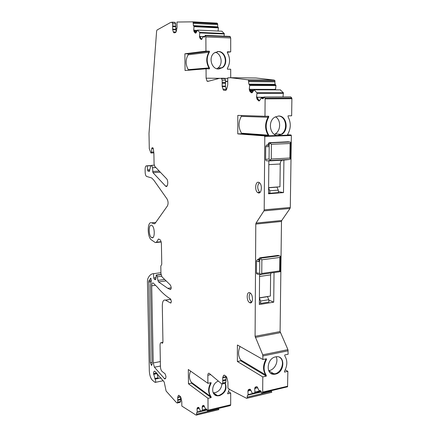 <?xml version="1.0" encoding="UTF-8"?>
<svg xmlns="http://www.w3.org/2000/svg" width="437" height="437" viewBox="0 0 437 437"><rect width="100%" height="100%" fill="white"/><g stroke="black" fill="none" stroke-linecap="round" stroke-linejoin="round"><path stroke-width="0.66" d="M287.475 134.749L291.064 134.995L291.053 135.514L264.516 136.426L264.522 135.896L268.93 135.781L268.75 135.186C265.379 129.423 265.335 123.458 268.608 117.296L268.7 116.209L264.975 116.275L265.117 98.86L291.894 98.724L291.643 115.783L288.049 115.849L288.114 116.914C291.146 122.813 290.966 128.696 287.573 134.558L287.382 135.153L268.93 135.781M291.064 134.995L287.388 135.12M281.723 134.367C289.196 130.264 286.617 115.439 278.451 116.024L274.627 117.269C267.269 121.655 270.23 136.24 278.227 135.465L281.138 134.323L277.588 135.454M240.055 346.514C237.87 351.621 238.072 356.084 240.672 359.913L240.743 360.804L237.373 361.497L237.4 345.006L262.948 359.514L262.746 354.828L255.088 336.31L255.792 224.083L256.038 223.094L263.937 210.88L264.194 209.858L264.806 136.448L291.053 135.514M264.806 136.448L264.516 136.426M270.858 273.251L270.607 274.884L259.551 276.468M259.392 297.826L270.388 296.067L270.607 274.884M268.744 299.727L260.545 301.06L260.774 303.404L268.974 302.054L268.744 299.727L267.548 296.652L259.392 297.958M250.183 292.976C248.484 296.182 248.915 299.219 251.488 302.082L251.685 302.18M274.037 272.797L273.715 302.164L259.343 304.534L259.562 274.452M260.545 301.06L259.392 298.056M260.774 303.404L259.354 302.77M273.715 302.164L268.859 300.066M260.823 274.616L257.71 274.245L256.699 273.791L256.432 272.917L256.508 260.976L258.835 261.807L259.092 259.441L259.824 257.803M260.714 274.469L261.752 273.464L279.658 270.935L280.248 271.694L260.714 274.469L259.671 273.333L259.769 259.676L260.731 258.791L261.861 259.797L279.827 257.453L280.467 256.53M280.286 271.137L280.248 271.694M262.746 354.828L287.939 349.66L280.095 331.568L281.488 221.455L281.745 220.483L290.015 208.465L290.288 207.466L291.353 135.536M258.862 259.212L257.54 259.409L256.508 260.976M249.789 302.704C253.138 304.502 253.438 294.647 250.079 292.905L249.838 292.785C246.473 291.097 246.26 300.929 249.614 302.612L249.789 302.704M287.939 349.66L288.12 354.26L284.722 354.97L284.787 355.904C287.568 360.383 287.497 365.463 284.574 371.139L284.487 372.1L287.868 371.346L287.551 386.8L261.583 393.01L287.551 386.8M285.235 369.866L287.868 371.346M271.508 391.388L271.759 392.306L247.418 398.052L247.173 397.113L271.508 391.388L271.399 390.705M271.759 392.306L246.615 398.336L230.479 389.935L227.934 388.198L227.934 382.206L226.989 377.934L226.005 376.219L224.263 375.088L223.444 375.591L224.662 375.334M228.42 391.541L230.687 393.103L230.681 404.793L230.365 405.585L207.444 411.091L230.365 405.585M218.631 408.835L218.833 409.644L196.726 414.942L196.53 414.112L218.631 408.835L218.555 408.442M218.833 409.644L196.153 415.15L181.841 406.077L181.781 401.669L181.011 397.905L180.23 396.359L178.799 395.267L178.236 395.698L179.143 395.496M217.659 23.811L216.992 23.128L192.63 21.85L193.274 22.544L193.362 25.597L217.73 26.81L217.659 23.811L193.274 22.544M218.09 31.038L218.396 27.859L217.73 26.81M221.849 31.218L224.241 33.502L224.132 36.167M201.79 39.259L200.714 38.085L200.075 36.347L199.452 36.32L199.829 38.046L201.058 39.396L201.927 39.024L203.09 36.511L203.932 37.041L204.969 36.233L205.188 35.359L229.999 36.418L230.703 37.959L230.698 51.888L227.36 51.785L227.437 52.751C230.25 57.99 230.25 63.141 227.448 68.21L227.371 69.161L230.698 69.221L230.698 77.72M227.289 52.293L230.698 51.888M247.948 79.813L230.474 77.715L256.06 78.005L274.196 80.069L247.948 79.813L248.811 80.736L248.533 81.653L248.872 84.133L275.13 84.308L274.797 81.872L275.086 80.976L274.196 80.069M275.485 89.858L275.966 85.576L275.13 84.308M280.281 89.875L283.362 92.748L283.018 96.927M258.567 100.772L259.496 100.729L257.956 99.052L257.218 97.074L256.541 97.074L256.994 99.057L258.567 100.772L259.687 100.505L261.239 97.915L262.32 98.653L263.669 97.926L263.97 96.992L290.714 96.899L291.812 98.019L291.894 98.724M241.442 115.521L241.306 116.362C238.198 122.158 238.28 127.768 241.557 133.203L241.737 133.76L237.777 133.886L264.522 135.896M237.777 133.886L237.81 115.401L264.975 116.275M263.97 96.992L265.035 98.139L265.117 98.86M261.566 97.839L263.702 97.839L261.566 97.839M256.541 97.074L256.983 93.321L283.493 93.305M283.362 92.748L256.852 92.753L256.983 93.321M256.852 92.753L254.137 89.82L280.559 89.875M252.138 92.715L250.652 91.093L249.926 89.148L249.254 89.148L249.702 91.093L251.226 92.759L252.313 92.475L254.137 89.82M249.254 89.148L249.68 85.428L275.966 85.576M275.834 85.029L249.554 84.876L249.68 85.428M249.554 84.876L248.872 84.133M230.474 77.715L227.732 77.873L227.732 84.844L226.727 89.099L225.672 90.366L223.444 90.186L222.171 86.597L222.171 80.118L221.368 78.338L219.369 78.354L207.837 81.391L207.029 81.14L206.111 78.185L206.056 68.784L209.492 68.844L209.41 67.877C206.488 62.6 206.466 57.373 209.334 52.205L209.405 51.227L205.953 51.124L205.871 36.921L230.703 37.959M205.953 51.124L184.884 53.8L185.064 70.515L206.056 68.784M205.188 35.359L205.871 36.921M203.342 36.408L204.893 36.473L203.342 36.408M199.452 36.32L199.753 32.895L224.35 33.988M224.241 33.502L199.643 32.404L199.753 32.895M199.643 32.404L197.508 30.087L222.029 31.224L197.508 30.087M195.995 32.928L194.968 31.803L194.339 30.087L193.717 30.06L194.083 31.759L195.279 33.07L196.126 32.693L197.502 30.082M193.717 30.06L194.006 26.668L218.396 27.859M218.287 27.384L193.897 26.182L194.006 26.668M193.897 26.182L193.362 25.597M171.883 22.167L175.068 22.385L175.718 23.898L175.767 26.122L172.67 25.974L172.691 29.612L173.309 31.896L174.139 32.851L175.488 32.6L176.302 31.322L177.045 27.345L176.98 22.03L192.63 21.85M172.67 25.974L172.615 23.74L172.091 22.418L170.774 22.385L157.036 30.022L156.621 31.087L149.001 133.405L149.29 148.7L150.934 152.999L151.508 152.147L151.694 148.629L152.152 147.722L152.961 147.864L153.327 148.755L153.879 153.081L154.081 164.061L154.769 166.399L166.584 178.755C168.6 180.639 167.803 187.91 165.776 186.288L165.519 186.058L167.103 185.954M178.236 395.698L177.684 397.594L177.799 402.149L177.16 403.045L176.138 402.226L166.109 391.055L164.192 381.976L154.774 371.182C154.004 371.035 153.611 371.854 153.589 373.64L155.13 379.103C155.872 380.9 155.872 382.004 155.119 382.419L152.458 380.294C150.628 378.398 149.585 375.296 149.323 370.986L147.438 281.035L147.766 278.855C149.241 275.463 151.158 273.737 153.513 273.682L153.748 277.916L154.234 279.167L155.337 279.735L155.785 279.145L156.206 275.026L156.566 275.206L157.331 276.807L157.915 280.396L158.565 281.925L167.77 288.322L170.25 289.496C171.457 288.824 171.49 287.327 170.354 285.011L161.969 276.834L160.942 273.578L160.811 266.084L161.761 264.265L161.411 243.988C161.291 241.776 160.767 240.301 159.833 239.563L158.462 239.006L156.495 242.202L155.353 242.606L151.437 239.902C147.111 237.335 147.176 220.914 151.541 222.843L154.163 223.771L155.091 223.378L167.437 205.898C168.409 203.724 168.294 201.435 167.098 199.037L153.846 180.219L151.699 177.985L146.504 176.411C145.712 175.723 145.264 174.385 145.166 172.391L145.106 169.343C145.15 167.049 145.636 165.874 146.575 165.82L147.198 165.94L147.815 171.014L149.345 171.353L150.76 166.055L151.732 165.301L152.535 167.732L152.945 172.642L165.519 186.058M196.726 414.942L196.153 415.15M196.53 414.112L196.759 412.457L207.143 409.928M206.98 409.551L200.43 411.091L199.185 408.131L198.387 407.339L197.327 407.743L197.016 408.95L197.245 412.282M200.485 411.091L206.854 409.332M202.184 407.005L202.506 405.776L203.314 405.585L202.752 406.874L202.184 407.005L202.407 410.387M202.506 405.776L203.795 405.361L205.516 408.934L206.461 408.977L207.444 411.091M230.681 404.793L208.05 410.179L207.75 410.982M208.05 410.179L207.985 398.309L211.147 397.583L211.071 396.78C208.383 392.956 208.362 388.52 211.005 383.478L211.071 382.632L207.897 383.325L207.848 375.252C207.897 373.744 208.312 373.083 209.077 373.264L221.909 384.068L222.777 383.014L225.869 382.331L226.044 376.246M190.581 371.106C188.822 375.459 189.112 379.218 191.444 382.38L191.521 383.151L188.467 383.806L207.985 398.309M188.467 383.806L188.314 369.505L207.897 383.325M223.444 375.591L222.695 377.803L222.777 383.014M247.418 398.052L246.615 398.336M247.173 397.113L247.5 395.19L248.134 394.955L261.277 391.885M261.075 391.383L252.318 393.404L250.756 390.061L249.718 389.192L248.325 389.717L247.894 391.126L248.134 394.955M252.411 393.404L260.905 391.093M254.711 388.586L255.159 387.144L256.055 386.942L255.345 388.438L254.711 388.586L254.957 392.481M255.159 387.144L256.945 386.614L259.075 390.618L260.403 390.645L261.583 393.01M287.644 386.237L262.675 392.087L262.582 392.655M262.675 392.087L262.801 376.918L266.302 376.142L266.231 375.203C263.331 370.707 263.38 365.561 266.373 359.76L266.461 358.777L262.948 359.514M237.373 361.497L262.801 376.918M148.837 280.98L150.323 362.743L151.464 365.305L152.054 364.065L150.465 285.159L151.284 280.767L150.858 278.216L148.837 280.98L151.349 280.641M161.592 342.75L162.253 343.187L162.935 341.86L162.313 305.785C162.417 301.459 163.449 299.574 165.41 300.115L170.61 303.005L171.419 301.557L170.545 298.984C165.88 296.155 161.45 292.173 157.249 287.038L153.174 282.985C152.234 282.723 151.743 283.668 151.699 285.82L153.229 362.961L154.43 367.217L164.673 378.879C165.486 379.037 165.907 378.202 165.94 376.361L165.088 373.766L162.1 371.477C161.127 370.521 160.57 368.921 160.439 366.687L160.051 345.274C160.089 343.324 160.537 342.444 161.406 342.646L162.886 342.515M258.458 192.935C261.605 193.87 262.528 184.955 259.496 182.737L258.529 182.262C255.361 181.437 254.536 190.341 257.562 192.493L258.458 192.935M151.83 237.706L151.617 237.602C148.438 236.035 148.389 223.859 151.59 225.295L151.863 225.432C155.064 227.06 155.02 239.318 151.83 237.706M258.89 258.994L258.835 261.807M279.003 255.721L261.053 258.038L260.146 257.726L278.074 255.416L280.467 256.229M261.053 258.038L260.731 258.791M259.769 259.676L259.092 259.441L258.912 258.791L259.9 257.792L260.96 258.158M283.913 159.997L283.493 192.602L268.553 193.793L268.859 160.805L269.187 160.789L266.685 160.86L265.876 160.39L265.598 159.423L265.712 146.548L268.203 146.794L268.274 143.647L269.012 142.702M268.143 144.871L266.461 145.1L265.712 146.548M275.66 356.86C266.368 358.362 265.45 375.683 274.693 374.23L275.457 374.105C284.815 372.45 285.498 355.041 276.086 356.783L275.66 356.86M229.256 389.099L227.617 393.808L230.687 393.103M218.227 381.179C211.158 383.664 210.721 395.829 217.67 395.84L219.429 395.687C225.252 393.082 227.207 388.93 225.295 383.238M153.513 273.682L160.925 272.715M156.206 275.026L161.002 274.392M147.198 165.94L150.869 165.743M176.936 28.492L175.718 28.438M218.495 69.002L222.515 67.675C228.589 63.616 225.552 51.358 218.445 51.506L214.152 52.986C208.209 57.258 211.535 69.303 218.495 69.002M225.732 81.55L227.732 81.566M275.086 80.976L248.811 80.736M274.54 89.853L274.857 89.214L274.715 89.853M291.812 98.019L265.035 98.139M266.302 376.142L240.743 360.804M256.055 386.942L256.929 386.608M250.035 389.203L248.325 389.717M247.894 391.126L248.516 390.984L249.205 389.514M222.182 383.965L225.268 383.282L225.869 382.331M225.268 383.282L222.138 384.019M211.147 397.583L191.521 383.151M198.633 407.36L197.327 407.743M197.016 408.95L197.579 408.819L198.13 407.552M177.788 400.308L180.601 399.675L180.519 396.692M180.601 399.675L180.612 401.51L180.153 402.313L177.302 403.012M154.736 378.513L158.09 377.819L156.943 373.247M175.767 26.122L175.729 29.323L176.258 31.497M184.884 53.8L188.205 53.893L188.139 54.816C185.403 59.716 185.452 64.66 188.287 69.652L188.44 70.237M209.066 68.838L208.968 67.91C206.046 62.644 206.018 57.422 208.886 52.26L208.957 51.282L188.205 53.893M208.957 51.282L209.405 51.227M226.464 89.749L225.503 86.608L225.508 80.151L224.858 78.611L224.492 78.283L221.188 78.245M241.737 133.76L268.64 135.76M268.258 143.806L268.203 146.794M267.226 160.892L270.492 160.483L269.066 158.975L269.203 144.243L270.224 143.156L271.404 144.27L290.092 143.511L290.752 142.741M278.593 191.663L283.493 192.602M268.608 187.768L277.003 187.14L278.276 190.128L278.522 192.564L270 193.241L268.558 192.952M268.608 187.626L279.959 186.779L280.237 163.99C280.363 161.788 281.046 160.521 282.286 160.193L285.825 159.887M290.518 158.505L290.485 158.992L289.086 159.489L270.492 160.483M268.356 135.738L268.171 135.148C264.806 129.385 264.756 123.431 268.028 117.274L268.608 117.296M290.485 158.992L289.884 158.041L271.257 159.013L270.17 160.068M269.203 144.243L268.482 144.177L269.017 142.702L270.541 142.599L270.224 143.156M269.017 142.702L270.345 142.823M270 193.241L269.755 190.789L268.602 188.047M269.203 142.719L288.223 141.779L290.752 142.342M268.651 370.669L269.372 370.549C274.731 369.593 278.669 361.552 276.135 356.778M213.174 392.77L215.184 392.644C219.172 391.339 221.412 388.482 221.909 384.068M216.768 68.735L217.894 68.052C223.323 64.403 221.532 53.56 215.228 52.271M274.349 134.372L275.201 133.913C280.958 130.701 281.149 119.809 275.463 116.777M259.343 182.617C257.114 185.572 257.185 188.735 259.545 192.111L260.031 192.411M256.432 272.917L259.671 273.333M255.792 224.083L281.488 221.455M255.088 336.31L280.095 331.568M257.781 259.354L258.808 259.715M261.752 273.464L261.861 259.797M279.658 270.935L279.827 257.453M256.038 223.094L281.745 220.483M255.312 337.424L280.319 332.666M263.937 210.88L290.015 208.465M264.194 209.858L290.288 207.466M262.976 355.964L288.169 350.774M260.386 390.64L259.381 390.875M255.366 388.258L257.77 387.706M260.621 390.782L255.082 392.071M248.538 390.804L250.849 390.274M261.151 391.547L248.26 394.556M261.304 391.962L247.5 395.19M207.848 375.252L210.743 374.64M206.488 408.988L205.751 409.163M202.773 406.716L204.472 406.312M206.614 409.065L202.5 410.037M197.6 408.661L199.239 408.273M207.023 409.638L197.333 411.938M207.16 409.982L196.759 412.457M155.13 379.103L161.018 377.89M153.748 277.916L155.938 277.626M155.801 278.953L154.234 279.167L155.801 278.959M161.04 274.616L156.566 275.206L161.035 274.611M157.331 276.807L161.548 276.244M157.915 280.396L164.678 279.478M156.495 242.202L161.084 241.705M151.541 222.843L155.747 222.449M154.163 223.771L154.742 223.717M146.575 165.82L150.945 165.59M147.422 169.911L149.787 169.78M147.908 171.058L149.716 170.954M152.535 167.732L155.872 167.551M152.606 171.479L159.265 171.102M152.945 172.642L160.335 172.216M151.694 148.629L153.294 148.569M151.508 152.147L153.748 152.054M217.446 24.652L193.072 23.401M197.169 30.388L194.361 30.257M203.03 36.642L200.102 36.517M204.554 37.047L203.91 37.019M205.532 35.725L230.354 36.784M227.732 78.414L224.716 78.381M219.691 78.327L206.111 78.185M274.797 81.872L248.533 81.653M274.797 89.394L249.948 89.328M275.501 89.214L274.857 89.214M263.893 97.233L257.24 97.26M263.298 98.62L262.293 98.625M162.16 343.138L162.69 343.04M151.699 285.82L155.523 285.29M153.229 362.961L160.346 361.574M154.43 367.217L160.428 366.026M222.755 377.421L225.853 376.749M222.695 377.803L225.792 377.136M222.701 380.327L225.798 379.649M222.794 380.906L225.891 380.228M177.722 397.26L180.486 396.643M177.684 397.594L180.497 396.965M177.712 399.8L180.525 399.167M177.799 402.149L180.612 401.51M177.346 402.952L180.153 402.313M153.589 373.64L156.714 373.007M153.6 374.334L156.954 373.657M158.565 281.925L166.126 280.887M170.25 289.496L170.73 289.431M175.188 22.577L172.091 22.418M175.718 23.898L172.615 23.74M175.696 26.684L172.599 26.531M175.729 29.323L172.631 29.181M175.783 29.754L172.691 29.612M176.067 32.016L173.309 31.896M194.083 31.759L194.968 31.803M195.263 33.048L195.869 33.075M200.714 38.085L199.829 38.046M201.67 39.396L201.036 39.368M224.858 78.611L221.521 78.578M225.508 80.151L222.171 80.118M225.536 82.609L222.198 82.582M225.437 83.21L222.1 83.188M225.437 86.122L222.105 86.105M225.503 86.608L222.171 86.597M226.257 89.219L222.919 89.214M249.702 91.093L250.652 91.093M251.193 92.72L252.133 92.72M257.956 99.052L256.994 99.057M259.496 100.729L258.529 100.734M152.021 362.41L150.323 362.743M150.847 281.794L148.662 282.094M151.961 364.89L151.109 365.059M151.863 365.124L151.339 365.228M150.885 278.232L150.547 278.276M165.497 300.164L170.889 299.35M170.583 302.994L171.075 302.917M164.236 378.589L165.639 378.3M267.04 144.92L268.127 145.018M265.598 159.423L269.066 158.975M285.738 159.898L289.086 159.489M265.762 375.815L265.691 374.88C262.79 370.39 262.839 365.25 265.833 359.454L266.373 359.76M265.133 359.056L265.833 359.454L265.991 358.875M240.672 359.913L266.231 375.203M270.836 373.324L274.911 373.782C281.92 372.597 285.295 360.394 279.478 357.258M255.377 388.176L257.743 387.635M248.555 390.722L250.816 390.203M210.732 397.282L210.656 396.474C207.974 392.655 207.952 388.225 210.59 383.189L211.005 383.478M210.099 382.845L210.59 383.189L210.727 382.708M191.444 382.38L211.071 396.78M214.693 394.709L217.249 395.54L219.013 395.387C224.58 393 226.612 389.001 225.121 383.396M213.436 392.792L217.67 395.84M202.784 406.639L204.45 406.252M197.611 408.59L199.217 408.213M194.378 30.328L197.136 30.459M200.113 36.593L202.997 36.713M188.139 54.816L209.334 52.205M188.287 69.652L209.41 67.877M218.877 69.002L222.062 67.708C228.13 63.655 225.088 51.413 217.987 51.566L217.26 51.582M249.959 89.405L274.764 89.465M257.251 97.336L263.866 97.309M241.557 133.203L268.75 135.186M241.306 116.362L268.028 117.274L268.132 116.22M275.201 133.913L281.138 134.323C288.311 130.379 286.306 116.193 278.478 116.024M271.257 159.013L271.404 144.27M282.286 160.193L268.859 160.914M280.237 163.99L268.826 164.634M278.276 190.128L269.755 190.789M289.884 158.041L290.092 143.511M248.888 389.799L250.374 389.454M249.085 389.58L250.232 389.318M197.89 407.781L198.857 407.552M198.059 407.59L198.737 407.431M196.814 31.174L194.574 31.071M194.618 31.196L196.759 31.295M196.437 32.005L195.099 31.945M253.64 90.191L250.155 90.18M250.199 90.306L253.569 90.312M253.214 90.923L250.516 90.923M251.28 91.781L252.717 91.781M252.619 91.945L251.433 91.945M258.873 100.958L259.179 100.958M289.218 141.867L270.541 142.599M251.592 302.295L249.614 302.612M280.281 271.579L280.472 256.246M257.54 259.409L258.797 259.851M279.369 255.765L260.971 258.141M155.414 382.359L163.247 380.72M156.249 242.513L161.155 241.983M147.815 171.014L149.733 170.905M151.732 165.301L154.212 165.17M151.235 152.988L153.851 152.874M203.932 37.041L204.538 37.063M207.029 81.14L208.739 81.151M225.732 81.298L227.732 81.315M254.126 89.809L280.554 89.869M262.32 98.653L263.271 98.647M161.406 342.646L162.908 342.373M162.253 343.187L162.619 343.121M151.617 237.602L153.054 237.455M167.77 288.322L171.211 287.836M165.776 186.288L166.874 186.211M175.068 22.385L171.97 22.221M174.718 32.742L173.718 32.699M195.279 33.07L195.847 33.097M201.648 39.417L201.058 39.396M224.705 78.37L221.368 78.338M226.109 90.191L223.444 90.186M251.226 92.759L252.1 92.759M151.765 365.245L151.464 365.305M165.41 300.115L170.851 299.296M170.61 303.005L171.058 302.939M164.673 378.879L165.339 378.742M259.84 192.313L257.568 192.493M266.466 145.1L268.105 145.253M274.693 374.23L268.668 370.702M222.515 67.675L217.894 68.052M290.512 158.91L290.758 142.347M290.119 142.014L270.356 142.795"/></g></svg>
